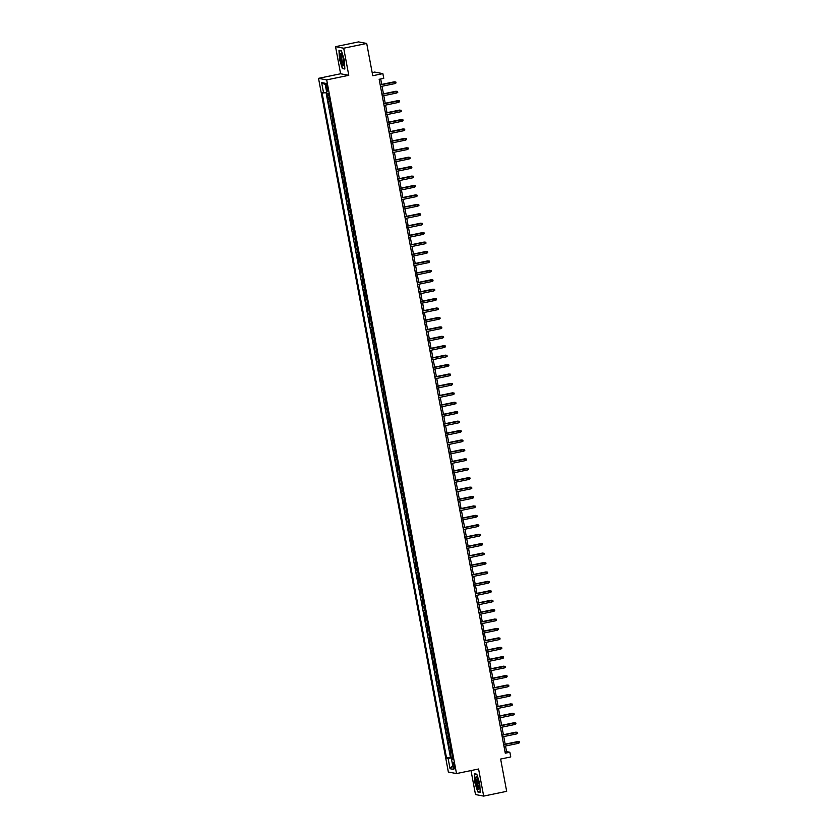 <?xml version="1.0" encoding="UTF-8"?>
<svg xmlns="http://www.w3.org/2000/svg" width="838" height="838" viewBox="0 0 838 838"><rect width="100%" height="100%" fill="white"/><g stroke="black" fill="none" stroke-linecap="round" stroke-linejoin="round"><path stroke-width="1.26" d="M454.552 765.932A3.08 0.67 -101.7 0 0 453.222 762.79A3.08 0.67 -101.7 0 0 453.138 765.67A3.08 0.67 -101.7 0 0 454.468 768.813A3.08 0.67 -101.7 0 0 454.552 765.932M471.008 770.572L475.502 794.55L483.673 796.1L506.676 791.334L500.632 759.05L510.751 756.955L509.871 752.241L506.561 751.613L505.513 746.019M318.524 78.343L448.351 772.028L456.511 773.579L326.694 79.893L318.524 78.343L340.605 73.765L348.776 75.315L343.706 48.216L335.535 46.666L340.605 73.765M335.535 46.666L358.538 41.9L366.709 43.45L372.753 75.734L382.872 73.629L374.701 72.078L372.166 72.613M343.706 48.216L366.709 43.45M452.866 758.516L451.462 758.987L453.012 759.28L328.475 93.866L326.935 93.573L327.7 97.637L329.125 97.344M329.921 101.566L328.402 101.408L329.46 107.065L330.895 106.772M331.68 110.983L330.162 110.836L331.22 116.492L332.655 116.189M333.451 120.41L331.932 120.263L332.99 125.91L334.425 125.616M335.21 129.838L333.692 129.68L334.75 135.337L336.185 135.044M336.97 139.265L335.451 139.108L336.509 144.764L337.944 144.471M338.741 148.682L337.222 148.536L338.28 154.192L339.715 153.888M340.5 158.11L338.981 157.963L340.039 163.609L341.475 163.316M342.271 167.537L340.752 167.38L341.81 173.037L343.245 172.743M344.03 176.965L342.512 176.808L343.57 182.464L345.005 182.171M345.79 186.392L344.271 186.235L345.329 191.892L346.764 191.588M347.561 195.809L346.042 195.663L347.1 201.319L348.535 201.015M349.32 205.237L347.801 205.08L348.859 210.736L350.294 210.443M351.08 214.664L349.572 214.507L350.63 220.164L352.054 219.87M352.85 224.092L351.332 223.935L352.389 229.591L353.825 229.298M354.61 233.509L353.091 233.362L354.149 239.019L355.584 238.715M356.38 242.936L354.862 242.79L355.92 248.436L357.355 248.142M358.14 252.364L356.621 252.207L357.679 257.863L359.114 257.57M359.9 261.791L358.381 261.634L359.45 267.291L360.874 266.997M361.67 271.208L360.151 271.062L361.209 276.718L362.644 276.414M363.43 280.636L361.911 280.489L362.969 286.146L364.404 285.842M365.2 290.063L363.682 289.906L364.74 295.563L366.175 295.269M366.96 299.491L365.441 299.334L366.499 304.99L367.934 304.697M368.72 308.918L367.201 308.761L368.259 314.418L369.694 314.114M370.49 318.335L368.971 318.189L370.029 323.845L371.464 323.541M372.25 327.763L370.731 327.606L371.789 333.262L373.224 332.969M374.02 337.19L372.501 337.033L373.559 342.69L374.984 342.396M375.78 346.618L374.261 346.461L375.319 352.117L376.754 351.824M377.54 356.035L376.021 355.888L377.079 361.545L378.514 361.241M379.31 365.462L377.791 365.316L378.849 370.962L380.284 370.668M381.07 374.89L379.551 374.733L380.609 380.389L382.044 380.096M382.83 384.317L381.321 384.16L382.379 389.817L383.804 389.523M384.6 393.734L383.081 393.588L384.139 399.244L385.574 398.94M386.36 403.162L384.841 403.015L385.899 408.672L387.334 408.368M388.13 412.589L386.611 412.432L387.669 418.089L389.104 417.795M389.89 422.017L388.371 421.86L389.429 427.516L390.864 427.223M391.65 431.444L390.131 431.287L391.189 436.944L392.624 436.64M393.42 440.861L391.901 440.715L392.959 446.371L394.394 446.067M395.18 450.289L393.661 450.142L394.719 455.788L396.154 455.495M396.95 459.716L395.431 459.559L396.489 465.216L397.924 464.922M398.71 469.144L397.191 468.987L398.249 474.643L399.684 474.35M400.47 478.561L398.951 478.414L400.009 484.071L401.444 483.767M402.24 487.988L400.721 487.842L401.779 493.488L403.214 493.194M404 497.416L402.481 497.259L403.539 502.915L404.974 502.622M405.76 506.843L404.251 506.686L405.309 512.343L406.734 512.049M407.53 516.26L406.011 516.114L407.069 521.77L408.504 521.466M409.29 525.688L407.771 525.541L408.829 531.198L410.264 530.894M411.06 535.115L409.541 534.958L410.599 540.615L412.034 540.321M412.82 544.543L411.301 544.386L412.359 550.042L413.794 549.749M414.58 553.97L413.071 553.813L414.129 559.47L415.554 559.166M416.35 563.387L414.831 563.241L415.889 568.897L417.324 568.593M418.11 572.815L416.591 572.668L417.649 578.314L419.084 578.021M419.88 582.242L418.361 582.085L419.419 587.742L420.854 587.448M421.64 591.67L420.121 591.513L421.179 597.169L422.614 596.876M423.4 601.087L421.881 600.94L422.939 606.597L424.374 606.293M425.17 610.514L423.651 610.368L424.709 616.014L426.144 615.721M426.93 619.942L425.411 619.785L426.469 625.441L427.904 625.148M428.7 629.369L427.181 629.212L428.239 634.869L429.674 634.576M430.46 638.786L428.941 638.64L429.999 644.296L431.434 643.993M432.219 648.214L430.701 648.067L431.759 653.724L433.194 653.42M433.99 657.641L432.471 657.484L433.529 663.141L434.964 662.848M435.75 667.069L434.231 666.912L435.289 672.568L436.724 672.275M437.509 676.496L436.001 676.339L437.059 681.996L438.484 681.692M439.28 685.913L437.761 685.767L438.819 691.423L440.254 691.12M441.039 695.341L439.521 695.194L440.579 700.84L442.014 700.547M442.81 704.768L441.291 704.611L442.349 710.268L443.784 709.975M444.569 714.196L443.051 714.039L444.109 719.695L445.544 719.402M446.329 723.613L444.81 723.466L445.879 729.123L447.303 728.819M448.1 733.041L446.581 732.894L447.639 738.54L449.074 738.247M449.859 742.468L448.34 742.311L449.398 747.967L450.834 747.674M382.872 73.629L383.752 78.343L379.153 79.296L505.272 753.194L509.871 752.241M325.972 86.031L326.359 88.105A2.985 0.649 -101.7 0 0 327.648 91.153A2.985 0.649 -101.7 0 0 327.721 88.357L327.333 86.293A2.985 0.649 -101.7 0 0 326.045 83.234A2.985 0.649 -101.7 0 0 325.972 86.031L327.229 85.769M451.462 758.987L453.4 769.357L450.048 768.718L448.11 758.348L446.56 758.055L322.033 92.641L323.583 92.934L321.635 82.574L324.997 83.203L326.935 93.573M329.208 97.795L327.7 97.637M326.045 92.62L450.425 757.259L452.604 757.102M451.63 751.895L450.111 751.738L451.169 757.395M450.917 748.125L449.398 747.967M449.158 738.697L447.639 738.54M447.387 729.27L445.879 729.123M445.627 719.852L444.109 719.695M443.868 710.425L442.349 710.268M442.097 700.997L440.579 700.84M440.338 691.57L438.819 691.423M438.567 682.142L437.059 681.996M436.808 672.725L435.289 672.568M435.048 663.298L433.529 663.141M433.277 653.87L431.759 653.724M431.518 644.443L429.999 644.296M429.758 635.026L428.239 634.869M427.988 625.598L426.469 625.441M426.228 616.171L424.709 616.014M424.457 606.743L422.939 606.597M422.698 597.316L421.179 597.169M420.938 587.899L419.419 587.742M419.168 578.471L417.649 578.314M417.408 569.044L415.889 568.897M415.638 559.616L414.129 559.47M413.878 550.199L412.359 550.042M412.118 540.772L410.599 540.615M410.348 531.344L408.829 531.198M408.588 521.917L407.069 521.77M406.828 512.5L405.309 512.343M405.058 503.072L403.539 502.915M403.298 493.645L401.779 493.488M401.528 484.217L400.009 484.071M399.768 474.79L398.249 474.643M398.008 465.373L396.489 465.216M396.238 455.945L394.719 455.788M394.478 446.518L392.959 446.371M392.708 437.09L391.189 436.944M390.948 427.673L389.429 427.516M389.188 418.246L387.669 418.089M387.418 408.818L385.899 408.672M385.658 399.391L384.139 399.244M383.888 389.974L382.379 389.817M382.128 380.546L380.609 380.389M380.368 371.119L378.849 370.962M378.598 361.691L377.079 361.545M376.838 352.264L375.319 352.117M375.078 342.847L373.559 342.69M373.308 333.419L371.789 333.262M371.548 323.992L370.029 323.845M369.778 314.564L368.259 314.418M368.018 305.147L366.499 304.99M366.258 295.72L364.74 295.563M364.488 286.292L362.969 286.146M362.728 276.865L361.209 276.718M360.958 267.448L359.45 267.291M359.198 258.02L357.679 257.863M357.438 248.593L355.92 248.436M355.668 239.165L354.149 239.019M353.908 229.738L352.389 229.591M352.138 220.321L350.63 220.164M350.378 210.893L348.859 210.736M348.618 201.466L347.1 201.319M346.848 192.038L345.329 191.892M345.088 182.621L343.57 182.464M343.329 173.194L341.81 173.037M341.558 163.766L340.039 163.609M339.799 154.339L338.28 154.192M338.028 144.922L336.509 144.764M336.268 135.494L334.75 135.337M334.509 126.067L332.99 125.91M332.738 116.639L331.22 116.492M330.979 107.212L329.46 107.065M348.776 75.315L326.694 79.893M483.673 796.1L478.592 769.001L456.511 773.579M505.167 744.165L503.743 736.592M503.397 734.737L501.983 727.164M501.637 725.32L500.223 717.737M499.877 715.893L498.453 708.32M498.107 706.465L496.693 698.892M496.347 697.038L494.923 689.465M494.577 687.621L493.163 680.037M492.817 678.193L491.403 670.61M491.058 668.766L489.633 661.192M489.287 659.338L487.873 651.765M487.527 649.911L486.103 642.337M485.757 640.494L484.343 632.91M483.997 631.066L482.583 623.493M482.238 621.639L480.813 614.065M480.467 612.211L479.053 604.638M478.708 602.794L477.293 595.21M476.948 593.367L475.523 585.793M475.177 583.939L473.763 576.366M473.418 574.512L471.993 566.938M471.647 565.095L470.233 557.511M469.888 555.667L468.473 548.083M468.128 546.24L466.703 538.666M466.357 536.812L464.943 529.239M464.598 527.385L463.173 519.811M462.827 517.968L461.413 510.384M461.068 508.54L459.653 500.967M459.308 499.113L457.883 491.539M457.538 489.685L456.123 482.112M455.778 480.268L454.364 472.684M454.007 470.841L452.593 463.267M452.248 461.413L450.834 453.84M450.488 451.986L449.063 444.412M448.718 442.569L447.303 434.985M446.958 433.141L445.544 425.557M445.198 423.714L443.773 416.14M443.428 414.286L442.014 406.713M441.668 404.859L440.243 397.285M439.898 395.442L438.484 387.858M438.138 386.014L436.724 378.441M436.378 376.587L434.953 369.013M434.608 367.159L433.194 359.586M432.848 357.742L431.423 350.158M431.078 348.315L429.664 340.741M429.318 338.887L427.904 331.314M427.558 329.46L426.133 321.886M425.788 320.043L424.374 312.459M424.028 310.615L422.614 303.031M422.268 301.188L420.844 293.614M420.498 291.76L419.084 284.187M418.738 282.333L417.314 274.759M416.968 272.916L415.554 265.332M415.208 263.488L413.794 255.915M413.448 254.061L412.024 246.487M411.678 244.633L410.264 237.06M409.918 235.216L408.494 227.632M408.148 225.789L406.734 218.215M406.388 216.361L404.974 208.788M404.628 206.934L403.204 199.36M402.858 197.517L401.444 189.933M401.098 188.089L399.684 180.505M399.328 178.662L397.914 171.088M397.568 169.234L396.154 161.661M395.808 159.807L394.384 152.233M394.038 150.39L392.624 142.806M392.278 140.962L390.864 133.389M390.518 131.535L389.094 123.961M388.748 122.107L387.334 114.534M386.988 112.69L385.564 105.106M385.218 103.263L383.804 95.689M383.458 93.835L382.044 86.262M381.699 84.408L380.682 78.982M452.719 757.741L452.813 758.537M505.031 751.927L506.561 751.613M326.736 92.526L323.583 92.934M450.425 757.259L446.56 758.055M448.11 758.348L452.667 757.751M325.291 84.764L321.635 82.574M450.048 768.718L452.719 765.691M339.453 59.226L342.386 68.559L344.847 69.03L344.376 60.168L341.443 50.835L338.981 50.364L339.453 59.226L339.254 50.615L341.506 51.045M480.226 792.402L479.755 783.54L476.822 774.207L474.36 773.746L474.832 782.608L477.765 791.931L480.226 792.402M343.255 68.381L342.386 68.559M478.634 791.753L477.765 791.931M380.201 84.879L395.829 81.998L394.646 81.883L394.97 83.58L380.515 86.576M394.248 81.81L380.169 84.722M395.829 81.998L396.007 82.941L394.97 83.58M343.538 59.927A6.254 1.351 -101.7 0 0 341.433 53.894A6.254 1.351 -101.7 0 0 340.668 59.383A6.254 1.351 -101.7 0 0 343.779 65.207A6.254 1.351 -101.7 0 0 343.538 59.927M342.009 54.847A4.735 1.027 -101.7 0 0 341.977 54.847A4.735 1.027 -101.7 0 0 341.852 59.278A4.735 1.027 -101.7 0 0 343.894 64.117A4.735 1.027 -101.7 0 0 343.926 64.117M344.827 68.674L342.553 68.245L339.715 59.205M477.199 777.863A6.254 1.351 -101.7 0 0 476.812 777.276A6.254 1.351 -101.7 0 0 475.701 780.314A6.254 1.351 -101.7 0 0 477.754 788.202A6.254 1.351 -101.7 0 0 479.158 788.579A6.254 1.351 -101.7 0 0 478.927 783.425A6.254 1.351 -101.7 0 0 477.199 777.863M477.377 778.219A4.735 1.027 -101.7 0 0 477.356 778.219A4.735 1.027 -101.7 0 0 477.063 781.655A4.735 1.027 -101.7 0 0 478.519 786.777A4.735 1.027 -101.7 0 0 479.273 787.5A4.735 1.027 -101.7 0 0 479.305 787.49M480.205 792.046L477.932 791.617L475.094 782.577L474.633 773.998L476.885 774.427M381.96 94.306L397.589 91.415L396.416 91.311L396.73 93.008L382.275 96.003M396.018 91.237L381.929 94.149M397.589 91.415L397.767 92.358L396.73 93.008M383.72 103.734L399.359 100.843L398.176 100.738L398.49 102.425L384.045 105.431M397.778 100.654L383.699 103.577M399.359 100.843L399.527 101.786L398.49 102.425M385.49 113.151L401.119 110.27L399.936 110.155L400.26 111.852L385.805 114.848M399.548 110.082L385.459 113.004M401.119 110.27L401.297 111.213L400.26 111.852M387.25 122.578L402.879 119.698L401.706 119.583L402.02 121.28L387.565 124.275M401.308 119.509L387.219 122.432M402.879 119.698L403.057 120.641L402.02 121.28M389.021 132.006L404.649 129.125L403.466 129.01L403.79 130.707L389.335 133.703M403.068 128.937L388.989 131.849M404.649 129.125L404.827 130.068L403.79 130.707M390.78 141.433L406.409 138.542L405.236 138.438L405.55 140.135L391.095 143.13M404.838 138.354L390.749 141.276M406.409 138.542L406.587 139.485L405.55 140.135M392.54 150.85L408.179 147.97L406.996 147.855L407.31 149.552L392.865 152.547M406.598 147.781L392.519 150.704M408.179 147.97L408.347 148.913L407.31 149.552M394.31 160.278L409.939 157.397L408.755 157.282L409.08 158.979L394.625 161.975M408.357 157.209L394.279 160.131M409.939 157.397L410.117 158.34L409.08 158.979M396.07 169.705L411.699 166.825L410.526 166.71L410.84 168.407L396.384 171.402M410.128 166.636L396.039 169.548M411.699 166.825L411.877 167.768L410.84 168.407M397.83 179.133L413.469 176.242L412.286 176.137L412.61 177.834L398.155 180.83M411.887 176.053L397.809 178.976M413.469 176.242L413.647 177.185L412.61 177.834M399.6 188.55L415.229 185.669L414.056 185.554L414.37 187.251L399.915 190.247M413.658 185.481L399.569 188.403M415.229 185.669L415.407 186.612L414.37 187.251M401.36 197.978L416.989 195.097L415.816 194.982L416.13 196.679L401.685 199.674M415.418 194.908L401.339 197.831M416.989 195.097L417.167 196.04L416.13 196.679M403.13 207.405L418.759 204.524L417.575 204.409L417.9 206.106L403.445 209.102M417.177 204.336L403.099 207.258M418.759 204.524L418.937 205.467L417.9 206.106M404.89 216.833L420.519 213.941L419.346 213.837L419.66 215.534L405.204 218.529M418.948 213.763L404.859 216.675M420.519 213.941L420.697 214.884L419.66 215.534M406.65 226.26L422.289 223.369L421.105 223.264L421.42 224.961L406.975 227.957M420.707 223.18L406.629 226.103M422.289 223.369L422.457 224.312L421.42 224.961M408.42 235.677L424.049 232.796L422.876 232.681L423.19 234.378L408.735 237.374M422.478 232.608L408.389 235.53M424.049 232.796L424.227 233.739L423.19 234.378M410.18 245.105L425.809 242.224L424.636 242.109L424.95 243.806L410.505 246.801M424.238 242.035L410.149 244.958M425.809 242.224L425.987 243.167L424.95 243.806M411.95 254.532L427.579 251.651L426.395 251.536L426.72 253.233L412.265 256.229M425.997 251.463L411.919 254.375M427.579 251.651L427.757 252.594L426.72 253.233M413.71 263.96L429.339 261.068L428.166 260.964L428.48 262.661L414.024 265.656M427.768 260.88L413.679 263.802M429.339 261.068L429.517 262.011L428.48 262.661M415.47 273.377L431.109 270.496L429.925 270.381L430.24 272.078L415.795 275.074M429.527 270.307L415.449 273.23M431.109 270.496L431.277 271.439L430.24 272.078M417.24 282.804L432.869 279.923L431.685 279.808L432.01 281.505L417.554 284.501M431.298 279.735L417.209 282.657M432.869 279.923L433.047 280.866L432.01 281.505M419 292.232L434.629 289.351L433.456 289.236L433.77 290.933L419.314 293.929M433.057 289.162L418.969 292.074M434.629 289.351L434.807 290.294L433.77 290.933M420.77 301.659L436.399 298.768L435.215 298.663L435.54 300.36L421.085 303.356M434.817 298.59L420.739 301.502M436.399 298.768L436.577 299.711L435.54 300.36M422.53 311.076L438.159 308.195L436.986 308.08L437.3 309.777L422.844 312.773M436.588 308.007L422.499 310.929M438.159 308.195L438.337 309.138L437.3 309.777M424.29 320.504L439.929 317.623L438.745 317.508L439.06 319.205L424.615 322.201M438.347 317.434L424.269 320.357M439.929 317.623L440.097 318.566L439.06 319.205M426.06 329.931L441.689 327.05L440.505 326.935L440.83 328.632L426.374 331.628M440.107 326.862L426.029 329.784M441.689 327.05L441.867 327.993L440.83 328.632M427.82 339.359L443.449 336.478L442.275 336.363L442.59 338.06L428.134 341.056M441.877 336.289L427.789 339.201M443.449 336.478L443.627 337.41L442.59 338.06M429.58 348.786L445.219 345.895L444.035 345.79L444.35 347.487L429.904 350.483M443.637 345.706L429.559 348.629M445.219 345.895L445.397 346.838L444.35 347.487M431.35 358.203L446.979 355.322L445.806 355.207L446.12 356.904L431.664 359.9M445.407 355.134L431.319 358.056M446.979 355.322L447.157 356.265L446.12 356.904M433.11 367.631L448.739 364.75L447.565 364.635L447.88 366.332L433.435 369.328M447.167 364.561L433.089 367.484M448.739 364.75L448.917 365.693L447.88 366.332M434.88 377.058L450.509 374.177L449.325 374.062L449.65 375.759L435.194 378.755M448.927 373.989L434.849 376.901M450.509 374.177L450.687 375.12L449.65 375.759M436.64 386.486L452.269 383.595L451.095 383.49L451.41 385.187L436.954 388.183M450.697 383.406L436.608 386.328M452.269 383.595L452.447 384.537L451.41 385.187M438.4 395.903L454.039 393.022L452.855 392.907L453.169 394.604L438.724 397.6M452.457 392.833L438.379 395.756M454.039 393.022L454.206 393.965L453.169 394.604M440.17 405.33L455.799 402.45L454.615 402.334L454.94 404.031L440.484 407.027M454.227 402.261L440.139 405.183M455.799 402.45L455.977 403.392L454.94 404.031M441.93 414.758L457.558 411.877L456.385 411.762L456.7 413.459L442.244 416.455M455.987 411.688L441.898 414.601M457.558 411.877L457.737 412.82L456.7 413.459M443.7 424.185L459.329 421.294L458.145 421.189L458.47 422.886L444.014 425.882M457.747 421.116L443.669 424.028M459.329 421.294L459.507 422.237L458.47 422.886M445.46 433.602L461.089 430.722L459.915 430.606L460.23 432.303L445.774 435.299M459.517 430.533L445.428 433.456M461.089 430.722L461.267 431.664L460.23 432.303M447.22 443.03L462.859 440.149L461.675 440.034L461.989 441.731L447.544 444.727M461.277 439.96L447.199 442.883M462.859 440.149L463.026 441.092L461.989 441.731M448.99 452.457L464.619 449.577L463.435 449.461L463.76 451.158L449.304 454.154M463.037 449.388L448.959 452.311M464.619 449.577L464.797 450.519L463.76 451.158M450.75 461.885L466.378 459.004L465.205 458.889L465.519 460.586L451.064 463.582M464.807 458.815L450.718 461.728M466.378 459.004L466.557 459.936L465.519 460.586M452.52 471.312L468.149 468.421L466.965 468.316L467.29 470.013L452.834 473.009M466.567 468.233L452.489 471.155M468.149 468.421L468.327 469.364L467.29 470.013M454.28 480.729L469.909 477.849L468.735 477.733L469.05 479.43L454.594 482.426M468.337 477.66L454.248 480.583M469.909 477.849L470.087 478.791L469.05 479.43M456.04 490.157L471.668 487.276L470.495 487.161L470.809 488.858L456.364 491.854M470.097 487.088L456.019 490.01M471.668 487.276L471.846 488.219L470.809 488.858M457.81 499.584L473.439 496.704L472.255 496.588L472.58 498.285L458.124 501.281M471.857 496.515L457.778 499.427M473.439 496.704L473.617 497.646L472.58 498.285M459.57 509.012L475.198 506.121L474.025 506.016L474.339 507.713L459.884 510.709M473.627 505.932L459.538 508.855M475.198 506.121L475.376 507.063L474.339 507.713M461.329 518.429L476.969 515.548L475.785 515.433L476.099 517.13L461.654 520.126M475.387 515.36L461.309 518.282M476.969 515.548L477.136 516.491L476.099 517.13M463.1 527.856L478.728 524.976L477.555 524.86L477.87 526.557L463.414 529.553M477.157 524.787L463.068 527.71M478.728 524.976L478.907 525.918L477.87 526.557M464.86 537.284L480.488 534.403L479.315 534.288L479.629 535.985L465.184 538.981M478.917 534.215L464.839 537.127M480.488 534.403L480.666 535.346L479.629 535.985M466.63 546.711L482.259 543.82L481.075 543.715L481.4 545.412L466.944 548.408M480.677 543.642L466.598 546.554M482.259 543.82L482.437 544.763L481.4 545.412M468.39 556.128L484.018 553.248L482.845 553.132L483.159 554.829L468.704 557.825M482.447 553.059L468.358 555.982M484.018 553.248L484.196 554.19L483.159 554.829M470.149 565.556L485.789 562.675L484.605 562.56L484.919 564.257L470.474 567.253M484.207 562.487L470.128 565.409M485.789 562.675L485.956 563.618L484.919 564.257M471.92 574.983L487.548 572.103L486.365 571.987L486.689 573.684L472.234 576.68M485.977 571.914L471.888 574.837M487.548 572.103L487.726 573.045L486.689 573.684M473.68 584.411L489.308 581.53L488.135 581.415L488.449 583.112L473.994 586.108M487.737 581.342L473.648 584.254M489.308 581.53L489.486 582.473L488.449 583.112M475.45 593.838L491.078 590.947L489.895 590.842L490.22 592.539L475.764 595.535M489.497 590.759L475.418 593.681M491.078 590.947L491.257 591.89L490.22 592.539M477.21 603.255L492.838 600.375L491.665 600.259L491.979 601.956L477.524 604.952M491.267 600.186L477.178 603.109M492.838 600.375L493.016 601.317L491.979 601.956M478.969 612.683L494.609 609.802L493.425 609.687L493.739 611.384L479.294 614.38M493.027 609.614L478.948 612.536M494.609 609.802L494.776 610.745L493.739 611.384M480.74 622.11L496.368 619.23L495.185 619.114L495.509 620.811L481.054 623.807M494.787 619.041L480.708 621.953M496.368 619.23L496.546 620.172L495.509 620.811M482.499 631.538L498.128 628.647L496.955 628.542L497.269 630.239L482.814 633.235M496.557 628.458L482.468 631.381M498.128 628.647L498.306 629.589L497.269 630.239M484.259 640.955L499.898 638.074L498.715 637.959L499.029 639.656L484.584 642.652M498.317 637.886L484.238 640.808M499.898 638.074L500.077 639.017L499.029 639.656M486.03 650.382L501.658 647.502L500.485 647.386L500.799 649.083L486.344 652.079M500.087 647.313L485.998 650.236M501.658 647.502L501.836 648.444L500.799 649.083M487.789 659.81L503.418 656.929L502.245 656.814L502.559 658.511L488.114 661.507M501.847 656.741L487.768 659.653M503.418 656.929L503.596 657.872L502.559 658.511M489.56 669.237L505.188 666.346L504.005 666.241L504.329 667.938L489.874 670.934M503.607 666.168L489.528 669.08M505.188 666.346L505.366 667.289L504.329 667.938M491.319 678.665L506.948 675.774L505.775 675.669L506.089 677.355L491.634 680.351M505.377 675.585L491.288 678.508M506.948 675.774L507.126 676.716L506.089 677.355M493.079 688.082L508.718 685.201L507.535 685.086L507.849 686.783L493.404 689.779M507.137 685.013L493.058 687.935M508.718 685.201L508.886 686.144L507.849 686.783M494.849 697.509L510.478 694.629L509.305 694.513L509.619 696.21L495.164 699.206M508.907 694.44L494.818 697.363M510.478 694.629L510.656 695.571L509.619 696.21M496.609 706.937L512.238 704.056L511.065 703.941L511.379 705.638L496.924 708.634M510.667 703.868L496.578 706.78M512.238 704.056L512.416 704.999L511.379 705.638M498.38 716.364L514.008 713.473L512.825 713.368L513.149 715.065L498.694 718.061M512.427 713.285L498.348 716.207M514.008 713.473L514.186 714.416L513.149 715.065M500.139 725.781L515.768 722.901L514.595 722.785L514.909 724.482L500.454 727.478M514.197 722.712L500.108 725.635M515.768 722.901L515.946 723.843L514.909 724.482M501.899 735.209L517.538 732.328L516.355 732.213L516.669 733.91L502.224 736.906M515.957 732.14L501.878 735.062M517.538 732.328L517.706 733.271L516.669 733.91M503.669 744.636L519.298 741.756L518.114 741.64L518.439 743.337L503.984 746.333M517.727 741.567L503.638 744.479M519.298 741.756L519.476 742.698L518.439 743.337M329.208 101.566L328.496 97.795M450.917 751.895L450.205 748.125M449.147 742.468L448.445 738.697M447.387 733.041L446.675 729.27M445.617 723.613L444.915 719.852M443.857 714.196L443.155 710.425M442.097 704.768L441.385 700.997M440.327 695.341L439.625 691.57M438.567 685.913L437.855 682.142M436.797 676.496L436.095 672.725M435.037 667.069L434.335 663.298M433.277 657.641L432.565 653.87M431.507 648.214L430.805 644.443M429.747 638.797L429.046 635.026M427.988 629.369L427.275 625.598M426.217 619.942L425.515 616.171M424.457 610.514L423.745 606.743M422.687 601.087L421.985 597.326M420.927 591.67L420.226 587.899M419.168 582.242L418.455 578.471M417.397 572.815L416.696 569.044M415.638 563.387L414.925 559.616M413.867 553.97L413.165 550.199M412.107 544.543L411.406 540.772M410.348 535.115L409.635 531.344M408.577 525.688L407.876 521.917M406.818 516.26L406.116 512.5M405.047 506.843L404.345 503.072M403.288 497.416L402.586 493.645M401.528 487.988L400.815 484.217M399.757 478.561L399.056 474.8M397.998 469.144L397.296 465.373M396.238 459.716L395.526 455.945M394.468 450.289L393.766 446.518M392.708 440.861L391.995 437.09M390.937 431.444L390.236 427.673M389.178 422.017L388.476 418.246M387.418 412.589L386.706 408.818M385.648 403.162L384.946 399.391M383.888 393.734L383.176 389.974M382.118 384.317L381.416 380.546M380.358 374.89L379.656 371.119M378.598 365.462L377.886 361.691M376.828 356.035L376.126 352.264M375.068 346.618L374.366 342.847M373.308 337.19L372.596 333.419M371.538 327.763L370.836 323.992M369.778 318.335L369.066 314.564M368.008 308.918L367.306 305.147M366.248 299.491L365.546 295.72M364.488 290.063L363.776 286.292M362.718 280.636L362.016 276.865M360.958 271.208L360.246 267.448M359.188 261.791L358.486 258.02M357.428 252.364L356.726 248.593M355.668 242.936L354.956 239.165M353.898 233.509L353.196 229.738M352.138 224.092L351.436 220.321M350.368 214.664L349.666 210.893M348.608 205.237L347.906 201.466M346.848 195.809L346.136 192.038M345.078 186.392L344.376 182.621M343.318 176.965L342.616 173.194M341.558 167.537L340.846 163.766M339.788 158.11L339.086 154.339M338.028 148.682L337.316 144.922M336.258 139.265L335.556 135.494M334.498 129.838L333.796 126.067M332.738 120.41L332.026 116.639M330.968 110.983L330.266 107.212M327.627 87.843L326.359 88.105"/></g></svg>
